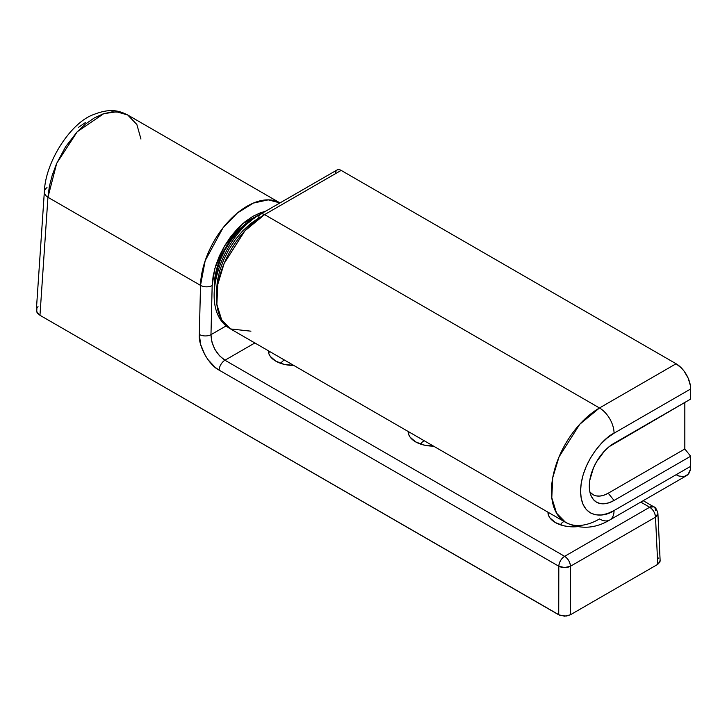 <?xml version="1.0" encoding="UTF-8"?>
<svg xmlns="http://www.w3.org/2000/svg" width="727" height="727" viewBox="0 0 727 727"><rect width="100%" height="100%" fill="white"/><g stroke="black" fill="none" stroke-linecap="round" stroke-linejoin="round"><path stroke-width="1.09" d="M284.421 360.029A13.386 7.724 0 0 0 280.858 363.418A13.386 7.724 180 0 1 284.421 360.029M268.745 353.331A25.327 14.622 180 0 1 269.544 351.441A25.327 14.622 0 0 0 268.745 353.331M424.214 440.744A13.386 7.724 0 0 0 420.651 444.124A13.386 7.724 180 0 1 424.214 440.744M408.538 434.037A25.327 14.622 180 0 1 409.337 432.156A25.327 14.622 0 0 0 408.538 434.037M564.007 521.45A13.386 7.724 0 0 0 560.444 524.839A13.386 7.724 180 0 1 564.007 521.45M548.331 514.752A25.327 14.622 180 0 1 549.13 512.862A25.327 14.622 0 0 0 548.331 514.752M252.923 218.818A54.57 31.506 -60 0 1 255.15 217.6L245.39 224.016L238.156 230.732L231.486 238.701L225.634 247.616L220.835 257.14L217.273 266.909L215.074 276.533L214.392 288.192A54.57 31.506 -60 0 1 252.923 218.818M275.778 361.146A25.327 14.622 180 0 1 268.363 350.814A25.327 14.622 180 0 1 268.363 350.759L268.854 353.658L270.29 356.403L275.778 361.146L284.003 364.318L293.781 365.436A25.327 14.622 180 0 1 275.778 361.146M415.58 441.862A25.327 14.622 180 0 1 408.156 431.52A25.327 14.622 180 0 1 408.156 431.474L408.647 434.373L410.083 437.118L415.58 441.862L423.796 445.033L433.574 446.142A25.327 14.622 180 0 1 415.58 441.862M577.383 526.657A25.327 14.622 180 0 1 555.373 522.568A25.327 14.622 180 0 1 547.949 512.226A25.327 14.622 180 0 1 547.949 512.181L548.44 515.079L549.876 517.824L555.373 522.568L563.589 525.739L568.341 526.575L578.219 526.575M38.031 306.658L37.477 307.267M36.886 308.157L36.704 311.974L39.967 315.291L559.972 615.387L566.151 616.096L570.368 614.797L657.744 564.352L659.998 561.916L659.998 560.063M658.771 558.354L657.744 557.627M280.049 202.942L127.725 114.993C118.165 110.122 109.35 108.35 93.41 114.63C70.873 122.618 45.31 161.794 44.356 191.701L36.35 309.975L37.441 313.192L39.967 315.291L47.946 197.29L56.715 163.293L77.216 131.778L103.734 113.666L116.62 111.794L127.725 114.993L120.082 112.203L111.949 111.885L103.234 113.83L94.274 117.956L85.368 124.144L76.917 132.105L65.584 146.781L56.615 163.539L52.262 175.116L49.345 186.494L47.946 197.29L200.516 285.375A65.903 38.049 -60 0 1 229.85 219.981A65.903 38.049 -60 0 1 280.004 202.915L268.263 199.852L253.323 203.097L237.32 213.047L222.953 227.933L205.187 260.675L200.516 285.375L199.325 334.484L200.652 344.516L204.887 354.812L207.904 359.565L215.165 367.371L219.136 370.125L558.809 566.233L558.718 614.797L39.967 315.291L47.946 197.29L200.516 285.375L199.325 334.484C198.126 345.77 209.022 365.372 219.136 370.125L558.809 566.233L558.718 614.797L564.543 616.187L570.368 614.797L570.459 566.251L655.509 517.151L657.744 564.352L570.368 614.797L570.459 566.251L655.509 517.151A8.233 4.753 -120 0 0 649.684 507.237L564.634 556.337L224.952 360.228L254.859 342.962L224.952 360.228L219.427 355.703L214.828 349.26L211.857 341.872L210.975 334.674L212.166 285.566L213.138 276.015L215.592 265.982L219.427 255.868L224.498 246.017L230.632 236.82L237.584 228.605L245.108 221.671L252.923 216.292L260.729 212.657L265.4 211.348L242.854 223.562L224.416 246.162L214.801 268.663L212.166 285.566A8.233 4.616 -178.6 0 1 200.516 285.375A8.233 4.616 1.4 0 0 212.166 285.566L210.975 334.674L226.242 325.86L210.975 334.674A8.233 4.616 -178.6 0 1 199.325 334.484A8.233 4.616 1.4 0 0 210.975 334.674C211.548 345.552 216.21 354.067 224.952 360.228A8.233 4.753 120 0 0 219.136 370.125A8.233 4.753 -60 0 1 224.952 360.228L564.634 556.337A8.233 4.753 60 0 1 570.459 566.251A8.233 4.489 -179.9 0 1 558.809 566.233L564.634 567.56L570.459 566.251C570.041 562.016 568.105 558.718 564.634 556.337C561.171 558.709 559.236 562.007 558.809 566.233A8.233 4.753 -60 0 1 564.634 556.337L649.684 507.237A8.233 4.753 -60 0 1 653.8 506.828A8.233 4.753 -60 0 1 655.509 510.409M85.541 122.472L78.216 127.552M640.769 502.084L649.684 507.237C653.155 509.609 655.091 512.917 655.509 517.151L657.917 513.571A8.233 4.762 177.3 0 1 655.509 517.151L657.744 564.352L660.152 560.99L657.917 513.571C656.745 509.291 655.372 507.046 653.8 506.828L649.684 507.237L640.769 502.084M44.356 191.728A12.359 7.27 3.9 0 0 47.946 197.29A12.359 7.27 -176.1 0 1 44.356 191.728A12.359 7.27 -176.1 0 1 47.001 187.593M127.725 114.993L136.858 124.49L140.956 139.048M251.088 220.763L243.745 226.261L236.757 233.176L230.386 241.255L224.879 250.179L220.454 259.621L217.282 269.199L215.128 282.494A53.544 30.916 -60 0 1 250.579 221.09M264.573 214.61A67.956 39.24 120 0 0 220.172 274.497A67.956 39.24 120 0 0 230.586 328.949L221.644 319.825L216.864 304.349L217.791 284.393L224.107 263.519L244.845 230.895L264.573 214.61L341.163 170.391L338.936 169.618L337.046 169.982A8.233 4.753 -120 0 1 341.163 170.391L676.092 363.754L341.163 170.391L264.573 214.61A8.233 4.753 -120 0 0 260.448 214.201A8.233 4.753 60 0 1 264.573 214.61L599.493 407.974L264.573 214.61M676.092 474.731L678.927 476.049L684.18 476.567L688.196 474.249L690.368 469.442L690.65 456.238L614.051 500.458L609.226 502.693L604.582 503.747L600.302 503.584L596.549 502.193L593.468 499.64L591.187 496.014L589.779 491.47L589.297 486.163L589.779 480.311L593.468 467.879L596.549 461.763L604.582 450.931L609.226 446.623L690.65 399.068L690.65 388.981L614.051 433.201L607.518 437.718L601.238 443.543L595.449 450.458L590.369 458.201L586.207 466.461L583.109 474.94L581.209 483.291L580.564 491.207L581.209 498.386L583.109 504.538L586.207 509.436L590.369 512.889L595.449 514.771L601.238 515.007L607.518 513.58L614.051 510.545A20.592 11.886 60 0 1 609.789 519.978A20.592 11.886 60 0 1 599.493 518.951A67.956 39.24 -60 0 1 565.515 522.322A67.956 39.24 -60 0 1 555.101 467.861A67.956 39.24 -60 0 1 599.493 407.974L579.764 424.259L559.036 456.892L552.72 477.757L551.793 497.713L556.564 513.189L565.515 522.322L230.586 328.949L250.924 331.185M690.65 456.238L684.825 448.986L684.825 402.431L684.825 448.986L690.65 456.238L614.051 500.458L608.226 493.215L684.825 448.986L608.226 493.215L614.051 500.458A35.005 20.211 -60 0 1 590.933 495.423A35.005 20.211 -60 0 1 614.051 443.288L690.65 399.068L690.368 385.537L688.196 378.222L684.18 371.261L681.662 368.253L676.092 363.754L599.493 407.974A20.592 11.886 60 0 1 614.051 433.201A20.592 11.886 -120 0 0 599.493 407.974L676.092 363.754A20.592 11.886 -120 0 1 690.65 388.981L614.051 433.201C604.255 437.3 581.018 462.317 580.564 491.207C581.018 519.569 604.255 517.76 614.051 510.545L690.65 466.325L690.65 456.238M336.319 170.581L335.456 172.508M337.046 169.982L260.448 214.201A8.233 4.753 60 0 0 258.748 217.973L250.506 223.671L242.582 231.013L235.284 239.737L228.887 249.497L223.634 259.921L219.727 270.598L217.328 281.14L216.519 291.118M690.65 466.325L614.051 510.545A20.592 11.886 -120 0 1 609.789 519.978L686.388 475.749A20.592 11.886 -120 0 0 690.65 466.325M590.442 492.506L593.105 494.705M596.349 495.914L600.048 496.059L604.055 495.151L608.226 493.215A30.252 17.466 120 0 1 589.824 491.725M653.8 506.828L643.186 500.694M260.448 214.201C220.626 235.766 196.063 309.811 230.586 328.949M609.789 519.978C594.94 528.783 580.182 529.565 565.515 522.322"/></g></svg>
